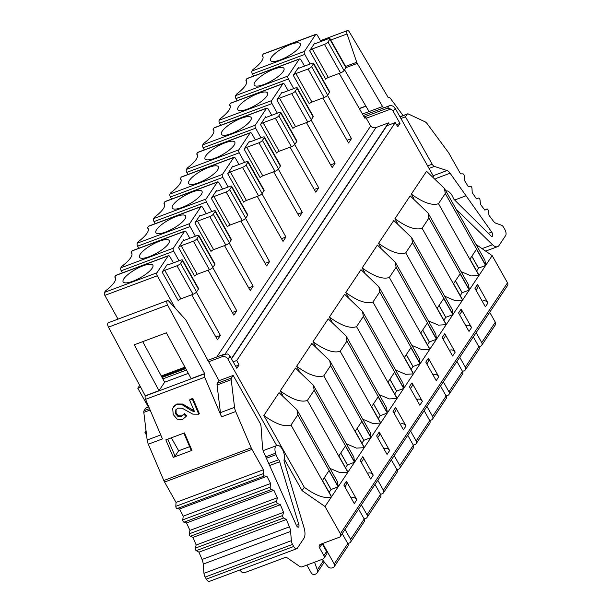 <?xml version="1.0" encoding="UTF-8"?>
<svg xmlns="http://www.w3.org/2000/svg" width="612" height="612" viewBox="0 0 612 612"><rect width="100%" height="100%" fill="white"/><g stroke="black" fill="none" stroke-linecap="round" stroke-linejoin="round"><path stroke-width="0.92" d="M240.149 569.887L240.761 570.965A3.098 2.601 33.7 0 0 244.792 572.595L284.725 557.67A3.098 2.601 -146.3 0 1 287.678 558.136L299.459 566.284A3.098 2.601 33.7 0 0 302.412 566.75L322.776 559.139A3.098 2.601 33.7 0 0 323.901 558.266L326.594 554.227A3.098 2.601 -146.3 0 0 326.578 551.542L322.195 543.77A3.098 2.601 33.7 0 1 322.149 543.686M364.132 116.938L387.61 108.163L389.133 105.876A4.651 3.901 -146.3 0 1 395.176 108.324L433.732 176.746M389.133 105.876L363.321 115.523M263.833 415.494C275.614 424.024 284.664 427.207 290.998 425.049L297.792 414.859L296.95 409.788L279.057 392.652L263.833 415.494L304.302 487.305C316.075 495.835 325.133 499.025 331.467 496.86L325.026 506.522L340.364 533.74A3.098 2.601 33.7 0 1 340.371 536.418L507.532 285.521A3.098 2.601 -146.3 0 0 507.516 282.843L492.186 255.632L476.006 244.44M304.302 487.305L302.076 490.648L284.274 459.054M276.693 445.597L228.024 359.221A4.651 3.901 33.7 0 0 221.972 356.773L208.47 361.822M231.52 358.907L386.876 125.72L395.23 122.599L236.737 360.499L239.055 364.982L236.829 368.325L230.013 356.23A4.651 3.901 -146.3 0 0 227.572 354.004L223.495 354.486L207.697 360.392M395.23 122.599L397.777 126.753L400.003 123.41L393.187 111.308A4.651 3.901 33.7 0 0 390.747 109.089L366.259 118.238M444.442 188.412L484.903 260.222L485.744 265.294L445.284 193.484L444.442 188.412L426.549 171.276L411.325 194.119C423.106 202.648 432.156 205.831 438.49 203.674L478.959 275.484L469.358 289.889L428.89 218.079L428.048 213.007L410.155 195.871L394.939 218.713C406.712 227.243 415.77 230.426 422.104 228.268L428.89 218.079M413.811 198.518L411.325 194.119M397.418 223.12L394.939 218.713M381.031 247.715L378.553 243.316L393.768 220.473L411.662 237.609L452.13 309.42L452.972 314.484L412.503 242.673L411.662 237.609M364.645 272.309L362.166 267.911L377.382 245.068L395.276 262.204L435.736 334.014L436.578 339.086L396.117 267.276L395.276 262.204M348.259 296.912L345.772 292.505L360.996 269.67L378.889 286.798L419.35 358.609M331.872 321.507L329.386 317.108L344.602 294.265L362.503 311.401L402.964 383.211L403.805 388.283L363.344 316.465L362.503 311.401M315.478 346.109L313 341.703L328.216 318.86L346.109 335.996L386.577 407.806L387.419 412.878L346.95 341.068L346.109 335.996M299.092 370.704L296.613 366.297L311.829 343.462L329.723 360.59L370.191 432.409L371.033 437.473L330.564 365.662L329.723 360.59M282.706 395.298L280.227 390.9L295.443 368.057L313.336 385.193L353.797 457.003L354.639 462.075L314.178 390.265L313.336 385.193M329.975 468.402L340.127 472.716L347.853 472.265L338.252 486.67L297.792 414.859M296.95 409.788L337.411 481.598L338.252 486.67M280.227 390.9C292 399.429 301.05 402.612 307.385 400.455L314.178 390.265M346.361 443.807L356.513 448.122L364.239 447.663L354.639 462.075M296.613 366.297C308.387 374.827 317.444 378.017 323.779 375.852L330.564 365.662M362.748 419.205L372.907 423.519L380.626 423.068L371.033 437.473M313 341.703C324.773 350.232 333.831 353.415 340.165 351.257L346.95 341.068M379.142 394.61L389.293 398.925L397.012 398.473L387.419 412.878M329.386 317.108C341.167 325.638 350.217 328.82 356.551 326.663L363.344 316.465M395.528 370.015L405.679 374.33L413.406 373.871L403.805 388.283M345.772 292.505C357.553 301.035 366.603 304.225 372.938 302.06L379.731 291.87L378.889 286.798M411.914 345.413L422.066 349.727L429.792 349.276L420.192 363.681L379.731 291.87M362.166 267.911C373.94 276.44 382.997 279.623 389.331 277.466L396.117 267.276M428.301 320.818L438.452 325.133L446.179 324.681L436.578 339.086M378.553 243.316C390.326 251.838 399.384 255.028 405.718 252.863L412.503 242.673M444.694 296.223L454.846 300.538L462.565 300.079L452.972 314.484M445.284 193.484L438.49 203.674M485.744 265.294L492.186 255.632M331.582 496.684L338.138 486.846L329.011 470.643L322.455 480.489L331.582 496.684M373.243 475.142L370.665 479.005L360.246 460.515L362.817 456.651L373.243 475.142A3.879 3.251 -146.3 0 0 368.034 473.168L367.506 473.405M347.968 472.089L354.524 462.251L345.397 446.049L338.841 455.886L347.968 472.089M389.63 450.547L387.052 454.41L376.632 435.92L379.211 432.049L389.63 450.547A3.879 3.251 -146.3 0 0 384.42 448.573L383.892 448.803M364.354 447.487L370.91 437.649L361.784 421.454L355.228 431.292L364.354 447.487M406.016 425.944L403.438 429.815L393.019 411.318L395.597 407.454L406.016 425.944A3.879 3.251 -146.3 0 0 400.814 423.978L400.286 424.208M380.748 422.892L387.297 413.054L378.17 396.851L371.614 406.689L380.748 422.892M422.402 401.35L419.832 405.213L409.405 386.723L411.983 382.86L422.402 401.35A3.879 3.251 -146.3 0 0 417.2 399.376L416.673 399.613M397.134 398.297L403.691 388.459L394.556 372.257L388.008 382.095L397.134 398.297M438.789 376.755L436.218 380.618L425.799 362.128L428.369 358.257L438.789 376.755A3.879 3.251 -146.3 0 0 433.587 374.781L433.059 375.011M413.521 373.695L420.077 363.857L410.95 347.662L404.394 357.5L413.521 373.695M455.183 352.152L452.605 356.023L442.185 337.526L444.763 333.662L455.183 352.152A3.879 3.251 -146.3 0 0 449.973 350.186L449.445 350.416M429.907 349.1L436.463 339.262L427.337 323.06L420.781 332.897L429.907 349.1M471.569 327.558L468.991 331.421L458.572 312.931L461.15 309.068L471.569 327.558A3.879 3.251 -146.3 0 0 466.367 325.584L465.831 325.821M446.293 324.505L452.849 314.66L443.723 298.465L437.167 308.303L446.293 324.505M487.955 302.963L485.385 306.826L474.958 288.328L477.536 284.465L487.955 302.963A3.879 3.251 -146.3 0 0 482.753 300.989L482.225 301.219M462.687 299.903L469.243 290.065L460.109 273.862L453.553 283.708L462.687 299.903M485.63 265.47L479.074 275.308L469.947 259.106L476.503 249.268L485.63 265.47L478.561 268.11L476.641 270.994M356.85 499.744L354.279 503.607L343.86 485.109L346.43 481.246L356.85 499.744A3.879 3.251 -146.3 0 0 351.648 497.77L351.12 498M340.371 536.418A3.098 2.601 33.7 0 1 339.255 537.29L320.619 544.259A3.098 2.601 -146.3 0 0 319.495 545.131A3.098 2.601 -146.3 0 0 319.51 547.809L323.886 555.581A3.098 2.601 33.7 0 1 323.901 558.266M302.076 490.648L325.026 506.522M140.882 387.082L137.799 388.23L148.418 407.087M186.507 370.031L162.846 378.866M277.037 445.528L277.779 445.475A7.749 3.611 -110.5 0 1 283.738 452.543L283.922 453.163A7.749 3.611 -110.5 0 1 284.175 459.337A3.098 1.446 69.5 0 0 284.259 461.785L304.011 527.651A12.401 5.776 -110.5 0 1 303.881 538.384L297.294 548.268A4.651 2.165 -110.5 0 1 296.736 548.735A4.651 2.165 -110.5 0 1 293.699 546.485L292.536 544.412A4.651 2.165 -110.5 0 1 291.358 540.679L290.608 531.43A7.749 3.611 69.5 0 0 289.438 526.833L286.355 519.489L283.639 517.989A1.553 0.719 -110.5 0 1 282.668 515.503L283.555 512.351L280.395 504.724L277.733 503.599A1.553 0.719 -110.5 0 1 276.67 501.167L277.335 497.74L273.908 490.296L271.315 489.554A1.553 0.719 -110.5 0 1 270.167 487.183L270.611 483.503L266.939 476.304L264.43 475.945A1.553 0.719 -110.5 0 1 263.206 473.657L263.428 469.748L251.953 449.392A7.749 3.611 -110.5 0 1 251.195 447.846L235.704 411.539A7.749 3.611 -110.5 0 1 234.557 407.355L231.206 379.715A3.098 1.446 -110.5 0 1 231.443 378.009L233.172 375.416L259.878 422.808A4.651 2.165 -110.5 0 1 261.056 426.61L262.525 447.525A7.749 3.611 69.5 0 0 263.902 452.681L296.361 525.318A2.792 1.3 69.5 0 0 296.606 525.807A2.792 1.3 69.5 0 0 298.427 527.154A2.792 1.3 69.5 0 0 298.786 524.438L279.699 461.762A3.098 1.446 69.5 0 0 278.651 459.734A7.749 3.611 -110.5 0 1 276.02 454.662L275.568 453.186A7.749 3.611 -110.5 0 1 276.57 445.635A7.749 3.611 -110.5 0 1 277.037 445.528M148.808 406.949L145.778 408.074L144.05 410.675A3.098 1.446 69.5 0 0 143.812 412.373L147.163 440.02A7.749 3.611 69.5 0 0 148.311 444.205L163.802 480.512A7.749 3.611 69.5 0 0 164.567 482.057L176.034 502.414L175.812 506.323A1.553 0.719 69.5 0 0 177.036 508.603L179.546 508.962L183.218 516.168L182.774 519.848A1.553 0.719 69.5 0 0 183.921 522.212L186.515 522.962L189.942 530.397L189.276 533.825A1.553 0.719 69.5 0 0 190.34 536.265L193.002 537.39L196.161 545.017L195.274 548.168A1.553 0.719 69.5 0 0 196.245 550.655L198.961 552.154L202.052 559.49A7.749 3.611 -110.5 0 1 203.215 564.088L203.964 573.345A4.651 2.165 69.5 0 0 205.142 577.078L206.313 579.151A4.651 2.165 69.5 0 0 209.342 581.4L296.736 548.735M146.184 431.827L144.922 432.317L146.605 435.3M142.726 341.649L164.651 382.202L159.028 390.64L134.257 344.816L166.388 332.806L191.158 378.629L204.653 373.588L167.581 305.021A3.221 1.499 -110.5 0 1 167.481 300.637A3.221 1.499 -110.5 0 1 168.935 301.295L185.405 319.418A3.098 1.446 -110.5 0 1 186.071 320.374L219.035 380.702L233.172 375.416M164.651 382.202L188.305 373.358M198.961 552.154L286.355 519.489M196.161 545.017L283.555 512.351M193.002 537.39L280.395 504.724M189.942 530.397L277.335 497.74M186.515 522.962L273.908 490.296M183.218 516.168L270.611 483.503M179.546 508.962L266.939 476.304M176.034 502.414L263.428 469.748M167.481 300.637L108.362 322.731A3.221 1.499 69.5 0 0 108.462 327.114L145.342 395.964A3.098 1.446 69.5 0 0 145.564 399.338L162.448 438.919L148.311 444.205M219.035 380.702L217.306 383.296A3.098 1.446 69.5 0 0 217.069 384.994L220.419 412.641A7.749 3.611 69.5 0 0 221.567 416.826L204.683 377.244A3.098 1.446 -110.5 0 1 204.462 373.871L204.653 373.588M165.837 439.867L173.303 457.363L191.931 450.401L184.472 432.906L165.837 439.867M194.142 410.782L182.705 404.042L176.883 403.981L173.946 406.238L172.722 408.51L173.196 414.515L177.166 419.166L182.475 419.534L186.147 416.389L183.937 414.393L181.267 416.604L178.008 416.497L175.652 413.842L175.797 409.811M186.147 416.389L186.629 415.67L184.419 413.674L181.749 415.885L178.49 415.778L176.134 413.123L176.049 409.482M189.598 400.118L190.072 399.399L192.834 398.366L199.275 413.475L198.793 414.194L192.352 399.093L189.598 400.118L194.547 411.723L191.763 410.805L182.231 404.769L176.401 404.7L173.464 406.957M146.046 430.634L144.922 432.317M145.534 395.681L159.028 390.64M173.303 457.363L175.063 456.162L167.795 439.133M171.352 437.802L178.658 450.776L175.063 456.162M178.658 450.776L189.644 446.668M183.86 433.128L191.128 450.157L191.931 450.401M175.965 409.658L178.13 408.112L182.223 408.242L192.818 414.148L198.793 414.194M192.834 398.366L192.352 399.093M184.419 413.674L183.937 414.393M137.799 388.23L139.842 385.162M162.081 377.443L185.734 368.6M185.413 368.003L161.752 376.839M364.255 117.16L365.15 116.823L365.234 117.45M339.209 73.409L364.966 118.391L365.716 117.267L364.568 117.695L365.15 116.823M185.321 367.835L161.66 376.678M347.035 140.293L351.479 138.633L348.58 142.994L322.815 98.004M306.428 122.607L332.186 167.589L335.093 163.228L330.648 164.896M290.042 147.201L315.8 192.183L318.707 187.83L314.254 189.49M273.656 171.796L299.413 216.786L302.313 212.425L297.868 214.085M257.269 196.398L283.027 241.38L285.926 237.02L281.482 238.688M240.876 220.993L266.641 265.975L269.54 261.622L265.095 263.282M224.489 245.588L250.247 290.578L253.154 286.217L248.709 287.877M208.103 270.19L233.861 315.172L236.768 310.82L232.315 312.48M191.717 294.785L217.474 339.767L220.374 335.414L215.929 337.074M161.285 375.975L184.939 367.131M216.786 356.995L370.658 126.041L365.716 117.267M175.338 308.341L157.284 275.775A2.326 1.086 -110.5 0 1 156.909 272.807L168.162 255.908A2.326 1.086 -110.5 0 1 168.445 255.678A2.326 1.086 -110.5 0 1 169.945 256.772L173.441 262.877M220.374 335.414L196.391 292.146M179.01 260.796L173.67 251.18A2.326 1.086 -110.5 0 1 173.295 248.204L184.549 231.313A2.326 1.086 -110.5 0 1 184.832 231.076A2.326 1.086 -110.5 0 1 186.331 232.178L189.827 238.282M236.768 310.82L212.777 267.551M195.396 236.201L190.064 226.578A2.326 1.086 -110.5 0 1 189.682 223.61L200.943 206.711A2.326 1.086 -110.5 0 1 201.218 206.481A2.326 1.086 -110.5 0 1 202.725 207.575L206.221 213.68M253.154 286.217L229.163 242.949M211.783 211.599L206.451 201.983A2.326 1.086 -110.5 0 1 206.068 199.015L217.329 182.116A2.326 1.086 -110.5 0 1 217.612 181.879A2.326 1.086 -110.5 0 1 219.111 182.98L222.607 189.085M269.54 261.622L245.55 218.354M228.169 187.004L222.837 177.388A2.326 1.086 -110.5 0 1 222.462 174.412L233.715 157.521A2.326 1.086 -110.5 0 1 233.998 157.284A2.326 1.086 -110.5 0 1 235.498 158.386L238.994 164.49M285.926 237.02L261.936 193.759M244.555 162.41L239.223 152.786A2.326 1.086 -110.5 0 1 238.848 149.818L250.101 132.919A2.326 1.086 -110.5 0 1 250.385 132.689A2.326 1.086 -110.5 0 1 251.884 133.783L255.38 139.888M302.313 212.425L278.33 169.157M260.949 137.807L255.609 128.191A2.326 1.086 -110.5 0 1 255.235 125.223L266.488 108.324A2.326 1.086 -110.5 0 1 266.771 108.087A2.326 1.086 -110.5 0 1 268.27 109.188L271.766 115.293M318.707 187.83L294.716 144.562M277.335 113.212L272.003 103.596A2.326 1.086 -110.5 0 1 271.621 100.62L282.882 83.729A2.326 1.086 -110.5 0 1 283.157 83.492A2.326 1.086 -110.5 0 1 284.664 84.586L288.16 90.691M335.093 163.228L311.103 119.967M293.722 88.618L288.39 78.994A2.326 1.086 -110.5 0 1 288.007 76.026L299.268 59.127A2.326 1.086 -110.5 0 1 299.551 58.897A2.326 1.086 -110.5 0 1 301.05 59.991L304.547 66.096M351.479 138.633L327.489 95.365M310.108 64.015L304.776 54.399A2.326 1.086 -110.5 0 1 304.401 51.423L315.654 34.532A2.326 1.086 -110.5 0 1 315.937 34.295A2.326 1.086 -110.5 0 1 317.437 35.397L320.933 41.501M178.536 247.516L183.692 239.782A2.326 0.658 -29.4 0 0 183.592 240.202A2.326 0.658 -29.4 0 0 184.916 240.118L197.125 235.551A3.098 0.872 150.6 0 1 198.892 235.436A3.098 0.872 150.6 0 1 198.755 235.995L196.888 238.81A3.098 0.872 150.6 0 1 193.377 241.174L181.167 245.741A2.326 0.658 -29.4 0 0 178.536 247.516L194.601 276.027A2.326 0.658 150.6 0 1 197.232 274.252L209.442 269.685A3.098 0.872 -29.4 0 0 212.953 267.322L214.82 264.506A3.098 0.872 -29.4 0 0 214.957 263.948L198.892 235.436M194.93 222.913L200.078 215.187A2.326 0.658 -29.4 0 0 199.979 215.608A2.326 0.658 -29.4 0 0 201.302 215.516L213.512 210.956A3.098 0.872 150.6 0 1 215.279 210.842A3.098 0.872 150.6 0 1 215.149 211.4L213.274 214.215A3.098 0.872 150.6 0 1 209.763 216.579L197.554 221.139A2.326 0.658 -29.4 0 0 194.93 222.913L210.995 251.425A2.326 0.658 150.6 0 1 213.626 249.65L225.828 245.091A3.098 0.872 -29.4 0 0 229.339 242.727L231.214 239.912A3.098 0.872 -29.4 0 0 231.344 239.353L215.279 210.842M211.316 198.319L216.464 190.584A2.326 0.658 -29.4 0 0 216.365 191.013A2.326 0.658 -29.4 0 0 217.688 190.921L229.898 186.362A3.098 0.872 150.6 0 1 231.665 186.239A3.098 0.872 150.6 0 1 231.535 186.805L229.661 189.613A3.098 0.872 150.6 0 1 226.157 191.984L213.948 196.544A2.326 0.658 -29.4 0 0 211.316 198.319L227.381 226.83A2.326 0.658 150.6 0 1 230.013 225.055L242.222 220.496A3.098 0.872 -29.4 0 0 245.726 218.124L247.6 215.317A3.098 0.872 -29.4 0 0 247.73 214.751L231.665 186.239M227.702 173.724L232.851 165.99A2.326 0.658 -29.4 0 0 232.751 166.41A2.326 0.658 -29.4 0 0 234.082 166.326L246.292 161.759A3.098 0.872 150.6 0 1 248.051 161.645A3.098 0.872 150.6 0 1 247.921 162.203L246.047 165.018A3.098 0.872 150.6 0 1 242.543 167.382L230.334 171.949A2.326 0.658 -29.4 0 0 227.702 173.724L243.767 202.235A2.326 0.658 150.6 0 1 246.399 200.461L258.608 195.894A3.098 0.872 -29.4 0 0 262.112 193.53L263.986 190.715A3.098 0.872 -29.4 0 0 264.116 190.156L248.051 161.645M244.089 149.121L249.245 141.395A2.326 0.658 -29.4 0 0 249.145 141.816A2.326 0.658 -29.4 0 0 250.469 141.724L262.678 137.165A3.098 0.872 150.6 0 1 264.438 137.05A3.098 0.872 150.6 0 1 264.308 137.608L262.433 140.416A3.098 0.872 150.6 0 1 258.93 142.787L246.72 147.347A2.326 0.658 -29.4 0 0 244.089 149.121L260.154 177.633A2.326 0.658 150.6 0 1 262.785 175.858L274.995 171.299A3.098 0.872 -29.4 0 0 278.506 168.927L280.373 166.12A3.098 0.872 -29.4 0 0 280.51 165.561L264.438 137.05M260.483 124.527L265.631 116.793A2.326 0.658 -29.4 0 0 265.531 117.213A2.326 0.658 -29.4 0 0 266.855 117.129L279.064 112.562A3.098 0.872 150.6 0 1 280.832 112.447A3.098 0.872 150.6 0 1 280.701 113.013L278.827 115.821A3.098 0.872 150.6 0 1 275.316 118.185L263.106 122.752A2.326 0.658 -29.4 0 0 260.483 124.527L276.548 153.038A2.326 0.658 150.6 0 1 279.171 151.263L291.381 146.696A3.098 0.872 -29.4 0 0 294.892 144.333L296.766 141.525A3.098 0.872 -29.4 0 0 296.897 140.959L280.832 112.447M276.869 99.932L282.017 92.198A2.326 0.658 -29.4 0 0 281.918 92.619A2.326 0.658 -29.4 0 0 283.241 92.534L295.451 87.967A3.098 0.872 150.6 0 1 297.218 87.853A3.098 0.872 150.6 0 1 297.088 88.411L295.214 91.226A3.098 0.872 150.6 0 1 291.71 93.59L279.5 98.157A2.326 0.658 -29.4 0 0 276.869 99.932L292.934 128.436A2.326 0.658 150.6 0 1 295.565 126.669L307.775 122.102A3.098 0.872 -29.4 0 0 311.279 119.738L313.153 116.923A3.098 0.872 -29.4 0 0 313.283 116.364L297.218 87.853M293.255 75.33L298.404 67.603A2.326 0.658 -29.4 0 0 298.304 68.024A2.326 0.658 -29.4 0 0 299.628 67.932L311.837 63.373A3.098 0.872 150.6 0 1 313.604 63.25A3.098 0.872 150.6 0 1 313.474 63.816L311.6 66.624A3.098 0.872 150.6 0 1 308.096 68.995L295.887 73.555A2.326 0.658 -29.4 0 0 293.255 75.33L309.32 103.841A2.326 0.658 150.6 0 1 311.952 102.066L324.161 97.507A3.098 0.872 -29.4 0 0 327.665 95.135L329.539 92.328A3.098 0.872 -29.4 0 0 329.669 91.762L313.604 63.25M329.99 38.655A3.098 0.872 150.6 0 0 328.231 38.77L316.022 43.337A2.326 0.658 -29.4 0 1 314.698 43.421A2.326 0.658 -29.4 0 1 314.79 43.001L309.641 50.735A2.326 0.658 -29.4 0 1 312.273 48.96L328.338 77.472L340.547 72.904A3.098 0.872 -29.4 0 0 344.051 70.541L345.925 67.725A3.098 0.872 -29.4 0 0 346.055 67.167L329.99 38.655A3.098 0.872 150.6 0 1 329.86 39.222L327.986 42.029A3.098 0.872 150.6 0 1 324.482 44.393L312.273 48.96M162.149 272.111L167.305 264.384A2.326 0.658 -29.4 0 0 167.206 264.805A2.326 0.658 -29.4 0 0 168.53 264.713L180.739 260.154A3.098 0.872 150.6 0 1 182.498 260.031A3.098 0.872 150.6 0 1 182.368 260.597L180.494 263.405A3.098 0.872 150.6 0 1 176.99 265.776L164.781 270.336A2.326 0.658 -29.4 0 0 162.149 272.111L178.214 300.622A2.326 0.658 150.6 0 1 180.846 298.847L193.055 294.288A3.098 0.872 -29.4 0 0 196.559 291.916L198.433 289.109A3.098 0.872 -29.4 0 0 198.563 288.543L182.498 260.031M231.39 358.67L388.482 122.882L376.013 127.541A4.651 3.901 33.7 0 1 370.658 126.041M388.482 122.882L389.523 124.733M239.055 364.982L235.658 366.251M400.003 123.41L396.522 124.71M236.737 360.499L233.164 361.83M387.61 108.163L390.747 109.089M115.599 278.483L114.75 276.976A26.362 7.436 -29.4 0 1 115.331 277.641A26.362 7.436 -29.4 0 1 114.215 282.415A26.362 7.436 -29.4 0 1 105.455 290.93L104.468 292.398A2.326 1.086 69.5 0 0 104.851 295.374L118.017 319.127M114.75 276.976L115.729 275.507A2.326 1.086 69.5 0 1 116.012 275.27L168.445 255.678M123.854 278.812A17.059 4.812 -29.4 0 0 123.249 282.078A17.059 4.812 -29.4 0 0 132.835 281.26A17.059 4.812 -29.4 0 0 152.128 268.247A17.059 4.812 -29.4 0 0 152.939 265.348A17.059 4.812 -29.4 0 0 143.139 265.799A17.059 4.812 -29.4 0 0 123.854 278.812M131.985 253.888L131.136 252.381A26.362 7.436 -29.4 0 1 131.718 253.047A26.362 7.436 -29.4 0 1 130.601 257.82A26.362 7.436 -29.4 0 1 121.842 266.335L120.862 267.804A2.326 1.086 69.5 0 0 121.237 270.779L122.408 272.883M184.832 231.076L132.399 250.675A2.326 1.086 69.5 0 0 132.115 250.912L131.136 252.381M168.514 243.653A17.059 4.812 -29.4 0 0 169.325 240.753A17.059 4.812 -29.4 0 0 159.525 241.205A17.059 4.812 -29.4 0 0 140.24 254.217A17.059 4.812 -29.4 0 0 139.635 257.484A17.059 4.812 -29.4 0 0 149.229 256.665A17.059 4.812 -29.4 0 0 168.514 243.653M148.372 229.286L147.523 227.779A26.362 7.436 -29.4 0 1 148.104 228.444A26.362 7.436 -29.4 0 1 146.987 233.226A26.362 7.436 -29.4 0 1 138.228 241.732L137.249 243.209A2.326 1.086 69.5 0 0 137.624 246.177L138.794 248.281M201.218 206.481L148.785 226.073A2.326 1.086 69.5 0 0 148.502 226.31L147.523 227.779M184.9 219.05A17.059 4.812 -29.4 0 0 185.711 216.158A17.059 4.812 -29.4 0 0 175.912 216.602A17.059 4.812 -29.4 0 0 156.626 229.622A17.059 4.812 -29.4 0 0 156.022 232.889A17.059 4.812 -29.4 0 0 165.615 232.07A17.059 4.812 -29.4 0 0 184.9 219.05M164.758 204.691L163.909 203.184A26.362 7.436 -29.4 0 1 164.49 203.85A26.362 7.436 -29.4 0 1 163.373 208.623A26.362 7.436 -29.4 0 1 154.614 217.138L153.635 218.606A2.326 1.086 69.5 0 0 154.017 221.582L155.18 223.686M217.612 181.879L165.171 201.478A2.326 1.086 69.5 0 0 164.896 201.715L163.909 203.184M201.287 194.455A17.059 4.812 -29.4 0 0 202.098 191.556A17.059 4.812 -29.4 0 0 192.306 192.007A17.059 4.812 -29.4 0 0 173.012 205.02A17.059 4.812 -29.4 0 0 172.408 208.287A17.059 4.812 -29.4 0 0 182.001 207.468A17.059 4.812 -29.4 0 0 201.287 194.455M181.152 180.096L180.303 178.589A26.362 7.436 -29.4 0 1 180.884 179.255A26.362 7.436 -29.4 0 1 179.767 184.028A26.362 7.436 -29.4 0 1 171 192.543L170.021 194.012A2.326 1.086 69.5 0 0 170.404 196.98L171.567 199.091M233.998 157.284L181.557 176.883A2.326 1.086 69.5 0 0 181.282 177.113L180.303 178.589M217.681 169.861A17.059 4.812 -29.4 0 0 218.492 166.961A17.059 4.812 -29.4 0 0 208.692 167.413A17.059 4.812 -29.4 0 0 189.406 180.425A17.059 4.812 -29.4 0 0 188.802 183.692A17.059 4.812 -29.4 0 0 198.387 182.873A17.059 4.812 -29.4 0 0 217.681 169.861M197.538 155.494L196.689 153.987A26.362 7.436 -29.4 0 1 197.271 154.652A26.362 7.436 -29.4 0 1 196.154 159.426A26.362 7.436 -29.4 0 1 187.394 167.94L186.415 169.417A2.326 1.086 69.5 0 0 186.79 172.385L187.96 174.489M250.385 132.689L197.951 152.281A2.326 1.086 69.5 0 0 197.668 152.518L196.689 153.987M234.067 145.258A17.059 4.812 -29.4 0 0 234.878 142.367A17.059 4.812 -29.4 0 0 225.078 142.81A17.059 4.812 -29.4 0 0 205.793 155.831A17.059 4.812 -29.4 0 0 205.188 159.089A17.059 4.812 -29.4 0 0 214.774 158.271A17.059 4.812 -29.4 0 0 234.067 145.258M213.925 130.899L213.075 129.392A26.362 7.436 -29.4 0 1 213.657 130.058A26.362 7.436 -29.4 0 1 212.54 134.831A26.362 7.436 -29.4 0 1 203.781 143.346L202.802 144.815A2.326 1.086 69.5 0 0 203.176 147.79L204.347 149.894M266.771 108.087L214.338 127.686A2.326 1.086 69.5 0 0 214.055 127.923L213.075 129.392M250.453 120.663A17.059 4.812 -29.4 0 0 251.264 117.764A17.059 4.812 -29.4 0 0 241.465 118.215A17.059 4.812 -29.4 0 0 222.179 131.228A17.059 4.812 -29.4 0 0 221.575 134.495A17.059 4.812 -29.4 0 0 231.168 133.676A17.059 4.812 -29.4 0 0 250.453 120.663M230.311 106.304L229.462 104.797A26.362 7.436 -29.4 0 1 230.043 105.463A26.362 7.436 -29.4 0 1 228.926 110.236A26.362 7.436 -29.4 0 1 220.167 118.751L219.188 120.22A2.326 1.086 69.5 0 0 219.563 123.188L220.733 125.299M283.157 83.492L230.724 103.091A2.326 1.086 69.5 0 0 230.441 103.321L229.462 104.797M266.84 96.061A17.059 4.812 -29.4 0 0 267.651 93.169A17.059 4.812 -29.4 0 0 257.851 93.621A17.059 4.812 -29.4 0 0 238.565 106.633A17.059 4.812 -29.4 0 0 237.961 109.9A17.059 4.812 -29.4 0 0 247.554 109.081A17.059 4.812 -29.4 0 0 266.84 96.061M246.705 81.702L245.856 80.195A26.362 7.436 -29.4 0 1 246.429 80.861A26.362 7.436 -29.4 0 1 245.313 85.634A26.362 7.436 -29.4 0 1 236.553 94.149L235.574 95.625A2.326 1.086 69.5 0 0 235.957 98.593L237.119 100.697M299.551 58.897L247.11 78.489A2.326 1.086 69.5 0 0 246.835 78.726L245.856 80.195M283.226 71.466A17.059 4.812 -29.4 0 0 284.045 68.567A17.059 4.812 -29.4 0 0 274.245 69.018A17.059 4.812 -29.4 0 0 254.952 82.031A17.059 4.812 -29.4 0 0 254.347 85.297A17.059 4.812 -29.4 0 0 263.94 84.479A17.059 4.812 -29.4 0 0 283.226 71.466M263.091 57.107L262.242 55.6A26.362 7.436 -29.4 0 1 262.823 56.266A26.362 7.436 -29.4 0 1 261.707 61.039A26.362 7.436 -29.4 0 1 252.94 69.554L251.96 71.023A2.326 1.086 69.5 0 0 252.343 73.998L253.506 76.102M315.937 34.295L263.504 53.894A2.326 1.086 69.5 0 0 263.221 54.131L262.242 55.6M299.62 46.872A17.059 4.812 -29.4 0 0 300.431 43.972A17.059 4.812 -29.4 0 0 290.631 44.424A17.059 4.812 -29.4 0 0 271.346 57.436A17.059 4.812 -29.4 0 0 270.741 60.703A17.059 4.812 -29.4 0 0 280.327 59.884A17.059 4.812 -29.4 0 0 299.62 46.872M309.641 50.735L325.706 79.246A2.326 0.658 150.6 0 1 328.338 77.472M329.149 492.369L331.069 489.485L324.375 477.605M338.138 486.846L331.069 489.485M322.18 559.36L327.741 566.406A3.749 3.144 33.7 0 0 332.262 567.852L333.127 567.531A3.098 2.601 33.7 0 0 334.244 566.658A3.098 2.601 33.7 0 0 334.236 563.973L322.685 543.487M314.537 562.214L317.33 569.879A4.253 3.565 33.7 0 1 317.054 572.916A4.253 3.565 33.7 0 1 315.517 574.11L314.851 574.354A2.762 2.318 33.7 0 1 311.256 572.901L306.857 565.09M334.244 566.658L347.823 546.279A3.098 2.601 -146.3 0 0 347.815 543.594L342.215 533.656M345.535 467.767L347.455 464.891L340.762 453.01M354.524 462.251L347.455 464.891M361.922 443.172L363.842 440.296L357.148 428.408M370.91 437.649L363.842 440.296M378.315 418.577L380.228 415.693L373.534 403.813M387.297 413.054L380.228 415.693M394.702 393.975L396.622 391.099L389.921 379.218M403.691 388.459L396.622 391.099M411.088 369.38L413.008 366.496L406.314 354.616M420.077 363.857L413.008 366.496M427.474 344.786L429.394 341.901L422.701 330.021M436.463 339.262L429.394 341.901M443.861 320.183L445.781 317.307L439.087 305.419M452.849 314.66L445.781 317.307M460.255 295.588L462.175 292.704L455.473 280.824M469.243 290.065L462.175 292.704M471.867 256.229L478.561 268.11M476.128 332.66L481.728 342.598A3.098 2.601 33.7 0 1 481.736 345.275A3.098 2.601 33.7 0 1 480.611 346.147L479.754 346.476A3.749 3.144 33.7 0 1 478.836 346.667M489.699 312.281L495.307 322.218A3.098 2.601 -146.3 0 1 495.315 324.895L481.736 345.275M462.45 371.27A3.749 3.144 33.7 0 0 463.368 371.071L464.225 370.75A3.098 2.601 33.7 0 0 465.349 369.877A3.098 2.601 33.7 0 0 465.334 367.192L459.734 357.255M465.349 369.877L478.928 349.498A3.098 2.601 -146.3 0 0 478.913 346.813L473.313 336.875M446.056 395.865A3.749 3.144 33.7 0 0 446.982 395.666L447.839 395.344A3.098 2.601 33.7 0 0 448.956 394.472A3.098 2.601 33.7 0 0 448.948 391.795L443.348 381.857M448.956 394.472L462.534 374.093A3.098 2.601 -146.3 0 0 462.527 371.415L456.927 361.47M429.67 420.467A3.749 3.144 33.7 0 0 430.588 420.268L431.452 419.947A3.098 2.601 33.7 0 0 432.569 419.075A3.098 2.601 33.7 0 0 432.562 416.389L426.962 406.452M432.569 419.075L446.148 398.687A3.098 2.601 -146.3 0 0 446.14 396.01L440.541 386.073M413.284 445.062A3.749 3.144 33.7 0 0 414.202 444.863L415.066 444.542A3.098 2.601 33.7 0 0 416.183 443.669A3.098 2.601 33.7 0 0 416.175 440.992L410.576 431.047M416.183 443.669L429.762 423.29A3.098 2.601 -146.3 0 0 429.754 420.605L424.154 410.667M396.897 469.656A3.749 3.144 33.7 0 0 397.815 469.458L398.672 469.136A3.098 2.601 33.7 0 0 399.797 468.264A3.098 2.601 33.7 0 0 399.781 465.587L394.182 455.649M399.797 468.264L413.375 447.885A3.098 2.601 -146.3 0 0 413.36 445.207L407.76 435.27M380.503 494.259A3.749 3.144 33.7 0 0 381.429 494.06L382.286 493.739A3.098 2.601 33.7 0 0 383.41 492.867A3.098 2.601 33.7 0 0 383.395 490.181L377.795 480.244M383.41 492.867L396.989 472.479A3.098 2.601 -146.3 0 0 396.974 469.802L391.374 459.864M364.117 518.854A3.749 3.144 33.7 0 0 365.043 518.655L365.899 518.333A3.098 2.601 33.7 0 0 367.016 517.461A3.098 2.601 33.7 0 0 367.009 514.784L361.409 504.839M367.016 517.461L380.595 497.082A3.098 2.601 -146.3 0 0 380.588 494.404L374.988 484.459M347.731 543.448A3.749 3.144 33.7 0 0 348.649 543.249L349.513 542.928A3.098 2.601 33.7 0 0 350.63 542.056A3.098 2.601 33.7 0 0 350.622 539.379L345.023 529.441M350.63 542.056L364.209 521.676A3.098 2.601 -146.3 0 0 364.201 518.999L358.601 509.062M419.35 358.617L420.192 363.681M428.048 213.007L468.517 284.817L469.358 289.889M478.959 275.484L471.232 275.935L461.081 271.621M361.271 462.343L362.832 460.002A3.879 3.251 -146.3 0 0 362.817 456.651M377.665 437.741L379.218 435.4A3.879 3.251 -146.3 0 0 379.211 432.049M394.052 413.146L395.612 410.805A3.879 3.251 -146.3 0 0 395.597 407.454M410.438 388.551L411.998 386.21A3.879 3.251 -146.3 0 0 411.983 382.86M426.824 363.949L428.385 361.608A3.879 3.251 -146.3 0 0 428.369 358.257M443.21 339.354L444.771 337.013A3.879 3.251 -146.3 0 0 444.763 333.662M459.604 314.752L461.157 312.411A3.879 3.251 -146.3 0 0 461.15 309.068M475.991 290.157L477.551 287.816A3.879 3.251 -146.3 0 0 477.536 284.465M344.885 486.938L346.446 484.597A3.879 3.251 -146.3 0 0 346.43 481.246M445.964 191.12A7.749 3.611 -110.5 0 1 446.217 190.998A7.749 3.611 -110.5 0 1 449.422 192.245L450.287 193.101A7.749 3.611 -110.5 0 1 453.163 197.798A3.098 1.446 69.5 0 0 454.311 199.68L490.985 235.949A2.792 1.3 69.5 0 0 492.14 236.4A2.792 1.3 69.5 0 0 492.002 232.522A2.792 1.3 69.5 0 0 491.727 232.086L450.088 173.219A7.749 3.611 69.5 0 0 447.051 170.557L434.405 166.418A4.651 2.165 -110.5 0 1 432.187 164.184L405.481 116.793L407.209 114.192A3.098 1.446 -110.5 0 1 407.584 113.878A3.098 1.446 -110.5 0 1 408.265 113.947L424.866 121.704A7.749 3.611 -110.5 0 1 427.329 123.93L448.198 152.151A7.749 3.611 -110.5 0 1 449.078 153.52L460.545 173.877L462.955 173.846A1.553 0.719 -110.5 0 1 464.248 176.026L464.256 180.135L468.348 186.714L470.628 186.293A1.553 0.719 -110.5 0 1 471.982 188.358L472.219 192.642L476.473 198.839L478.622 198.036A1.553 0.719 -110.5 0 1 480.022 199.971L480.489 204.4L484.88 210.176L486.877 208.99A1.553 0.719 -110.5 0 1 486.93 208.967A1.553 0.719 -110.5 0 1 488.315 210.78L489.003 215.317L493.226 220.963A7.749 3.611 69.5 0 0 495.934 223.242L501.526 225.231A4.651 2.165 -110.5 0 1 503.707 227.457L504.869 229.531A4.651 2.165 -110.5 0 1 505.657 235.528L499.071 245.412A12.401 5.776 -110.5 0 1 497.571 246.667A12.401 5.776 -110.5 0 1 492.507 244.731L456.223 209.327M383.418 108.01L357.263 63.411A3.098 1.446 -110.5 0 1 356.735 62.248L347.05 33.958A3.221 1.499 -110.5 0 1 347.387 30.6A3.221 1.499 -110.5 0 1 349.437 32.061L388.39 97.798A3.098 1.446 -110.5 0 1 388.765 97.484A3.098 1.446 -110.5 0 1 390.433 98.44L403.094 115.561M405.481 116.793L400.914 118.499M382.577 106.519L362.472 114.039M465.793 195.863L454.662 200.025M344.556 69.791L369.082 111.568M230.013 356.23L228.024 359.221M395.176 108.324L393.187 111.308M340.364 533.74L507.516 282.843M290.998 425.049L331.467 496.86M307.385 400.455L347.853 472.265M323.779 375.852L364.239 447.663M340.165 351.257L380.626 423.068M356.551 326.663L397.012 398.473M372.938 302.06L413.406 373.871M389.331 277.466L429.792 349.276M405.718 252.863L446.179 324.681M422.104 228.268L462.565 300.079M292.536 544.412L205.142 577.078M203.964 573.345L291.358 540.679M290.608 531.43L203.215 564.088M202.052 559.49L289.438 526.833M283.639 517.989L196.245 550.655M195.274 548.168L282.668 515.503M277.733 503.599L190.34 536.265M189.276 533.825L276.67 501.167M271.315 489.554L183.921 522.212M182.774 519.848L270.167 487.183M264.43 475.945L177.036 508.603M175.812 506.323L263.206 473.657M251.953 449.392L164.567 482.057M163.802 480.512L251.195 447.846M204.683 377.244L145.564 399.338M235.704 411.539L221.567 416.826M147.163 440.02L160.749 434.941M150.116 410.017L143.812 412.373M144.05 410.675L149.527 408.625M167.581 305.021L108.462 327.114M145.342 395.964L204.462 373.871M217.306 383.296L231.443 378.009M231.206 379.715L217.069 384.994M220.419 412.641L234.557 407.355M176.883 403.981L176.401 404.7M182.705 404.042L182.231 404.769M187.769 407.148L187.287 407.867M192.237 410.086L191.763 410.805M175.652 413.842L176.134 413.123M178.008 416.497L178.49 415.778M181.267 416.604L181.749 415.885M206.313 579.151L293.699 546.485M296.369 525.341L298.786 524.438M279.699 461.762L269.739 465.487M278.651 459.734L268.798 463.414M266.434 458.243L276.02 454.662M275.568 453.186L265.799 456.843M322.195 543.77L319.51 547.809M323.886 555.581L326.578 551.542M221.972 356.773L223.495 354.486M183.692 239.782L184.005 240.34M200.078 215.187L200.392 215.738M216.464 190.584L216.778 191.143M232.851 165.99L233.164 166.548M249.245 141.395L249.551 141.946M265.631 116.793L265.945 117.351M282.017 92.198L282.331 92.756M298.404 67.603L298.717 68.154M314.79 43.001L315.103 43.559M167.305 264.384L167.612 264.935M376.013 127.541L225.071 354.096M157.284 275.775L104.851 295.374M104.468 292.398L156.909 272.807M168.162 255.908L115.729 275.507M173.67 251.18L121.237 270.779M120.862 267.804L173.295 248.204M184.549 231.313L132.115 250.912M190.064 226.578L137.624 246.177M137.249 243.209L189.682 223.61M200.943 206.711L148.502 226.31M206.451 201.983L154.017 221.582M153.635 218.606L206.068 199.015M217.329 182.116L164.896 201.715M222.837 177.388L170.404 196.98M170.021 194.012L222.462 174.412M233.715 157.521L181.282 177.113M239.223 152.786L186.79 172.385M186.415 169.417L238.848 149.818M250.101 132.919L197.668 152.518M255.609 128.191L203.176 147.79M202.802 144.815L255.235 125.223M266.488 108.324L214.055 127.923M272.003 103.596L219.563 123.188M219.188 120.22L271.621 100.62M282.882 83.729L230.441 103.321M288.39 78.994L235.957 98.593M235.574 95.625L288.007 76.026M299.268 59.127L246.835 78.726M304.776 54.399L252.343 73.998M251.96 71.023L304.401 51.423M315.654 34.532L263.221 54.131M181.167 245.741L197.232 274.252M209.442 269.685L193.377 241.174M196.888 238.81L212.953 267.322M214.82 264.506L198.755 235.995M197.554 221.139L213.626 249.65M225.828 245.091L209.763 216.579M213.274 214.215L229.339 242.727M231.214 239.912L215.149 211.4M213.948 196.544L230.013 225.055M242.222 220.496L226.157 191.984M229.661 189.613L245.726 218.124M247.6 215.317L231.535 186.805M230.334 171.949L246.399 200.461M258.608 195.894L242.543 167.382M246.047 165.018L262.112 193.53M263.986 190.715L247.921 162.203M246.72 147.347L262.785 175.858M274.995 171.299L258.93 142.787M262.433 140.416L278.506 168.927M280.373 166.12L264.308 137.608M263.106 122.752L279.171 151.263M291.381 146.696L275.316 118.185M278.827 115.821L294.892 144.333M296.766 141.525L280.701 113.013M279.5 98.157L295.565 126.669M307.775 122.102L291.71 93.59M295.214 91.226L311.279 119.738M313.153 116.923L297.088 88.411M295.887 73.555L311.952 102.066M324.161 97.507L308.096 68.995M311.6 66.624L327.665 95.135M329.539 92.328L313.474 63.816M340.547 72.904L324.482 44.393M327.986 42.029L344.051 70.541M345.925 67.725L329.86 39.222M164.781 270.336L180.846 298.847M193.055 294.288L176.99 265.776M180.494 263.405L196.559 291.916M198.433 289.109L182.368 260.597M331.023 489.562L324.322 477.674M334.236 563.973L347.815 543.594M317.33 569.879L323.35 560.844M347.409 464.959L340.716 453.079M363.796 440.365L357.102 428.484M380.182 415.762L373.488 403.882M396.576 391.167L389.875 379.287M412.962 366.573L406.261 354.685M429.349 341.97L422.655 330.09M445.735 317.376L439.041 305.495M462.121 292.781L455.427 280.893M478.515 268.178L471.814 256.298M481.728 342.598L495.307 322.218M465.334 367.192L478.913 346.813M448.948 391.795L462.527 371.415M432.562 416.389L446.14 396.01M416.175 440.992L429.754 420.605M399.781 465.587L413.36 445.207M383.395 490.181L396.974 469.802M367.009 514.784L380.588 494.404M350.622 539.379L364.201 518.999M367.682 473.711L368.034 473.168M384.068 449.109L384.42 448.573M400.455 424.514L400.814 423.978M416.841 399.911L417.2 399.376M433.227 375.317L433.587 374.781M449.621 350.722L449.973 350.186M466.007 326.12L466.367 325.584M482.394 301.525L482.753 300.989M351.288 498.306L351.648 497.77M407.209 114.192L400.003 116.884M427.612 165.89L432.187 164.184M434.405 166.418L429.043 168.422M433.166 175.751L447.051 170.557M450.088 173.219L435.821 178.551M488.345 233.348L491.727 232.086M365.93 106.197L359.382 108.645M347.05 33.958L330.771 40.04M345.627 66.402L356.735 62.248M357.263 63.411L345.987 67.626M482.072 248.633L492.507 244.731M263.129 450.654L276.57 445.635M317.054 572.916L324.291 562.046M407.584 113.878L399.927 116.747M388.765 97.484L388.016 97.767M365.846 106.052L359.298 108.5M320.459 40.667L347.387 30.6M497.571 246.667L485.66 251.119"/></g></svg>
